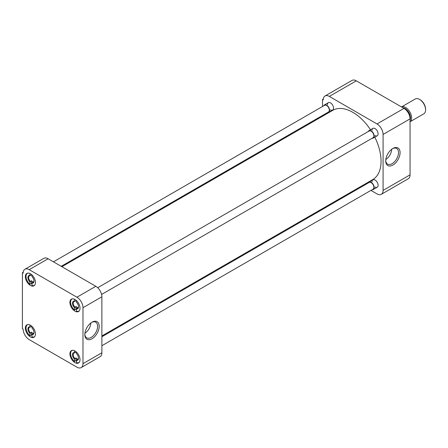 <?xml version="1.0" encoding="UTF-8"?>
<svg xmlns="http://www.w3.org/2000/svg" width="448" height="448" viewBox="0 0 448 448"><rect width="100%" height="100%" fill="white"/><g stroke="black" fill="none" stroke-linecap="round" stroke-linejoin="round"><path stroke-width="0.67" d="M392.902 148.467L392.902 148.467A10.153 5.863 120 0 0 385.722 160.905A10.153 5.863 120 0 0 392.902 165.049A10.153 5.863 120 0 0 400.081 152.611A10.153 5.863 120 0 0 392.902 148.467M385.734 160.423A9.033 5.214 120 0 0 387.492 164.063A9.033 5.214 120 0 0 392.106 163.677A9.033 5.214 120 0 0 398.037 155.624A9.033 5.214 120 0 0 396.525 148.422A9.033 5.214 120 0 0 392.493 148.714M372.036 130.329A4.284 2.475 60 0 1 375.066 128.582L375.066 128.582A4.284 2.475 60 0 1 378.095 133.829A4.284 2.475 60 0 1 375.066 135.576M372.036 181.776A4.284 2.475 60 0 1 375.066 180.029L375.066 180.029A4.284 2.475 60 0 1 378.095 185.276A4.284 2.475 60 0 1 375.066 187.023M327.482 104.602A4.284 2.475 60 0 1 330.506 102.855L330.506 102.855A4.284 2.475 60 0 1 333.536 108.102A4.284 2.475 60 0 1 330.506 109.85M385.818 159.494A8.747 5.051 120 0 0 391.731 149.257M356.289 80.836A8.568 4.945 -120 0 0 352.005 80.41L325.03 95.984A8.568 4.945 60 0 1 329.314 96.41L356.289 80.836L404.001 108.377L377.02 123.956L329.314 96.41M410.054 174.832L383.079 190.411A8.568 4.945 60 0 1 381.304 194.331L408.279 178.758A8.568 4.945 -120 0 0 410.054 174.832L410.054 118.871A8.568 4.945 -120 0 0 404.001 108.377M323.31 99.002L322.498 99.473L323.254 99.91A8.568 4.945 60 0 1 325.03 95.984M377.02 123.956A8.568 4.945 60 0 1 383.079 134.445L410.054 118.871M383.079 190.411L383.079 134.445M381.304 194.331A8.568 4.945 60 0 1 377.02 193.906L370.933 190.394M362.477 185.511L363.166 185.909M322.498 99.473L322.498 106.495M322.498 115.466L322.498 116.262M101.881 335.966L372.775 179.564A39.984 23.083 -120 0 0 374.802 137.172M370.518 129.752A39.984 23.083 -120 0 0 352.789 112.297A39.984 23.083 -120 0 0 332.797 110.314L61.902 266.717M74.967 350.958A7.14 4.122 -120 0 0 71.4 350.605A7.14 4.122 -120 0 0 70.302 356.322A7.14 4.122 -120 0 0 74.967 362.617A7.14 4.122 -120 0 0 78.54 362.97A7.14 4.122 -120 0 0 79.632 357.246A7.14 4.122 -120 0 0 74.967 350.958M74.967 299.505A7.14 4.122 -120 0 0 71.4 299.152A7.14 4.122 -120 0 0 70.302 304.875A7.14 4.122 -120 0 0 74.967 311.164A7.14 4.122 -120 0 0 78.54 311.517A7.14 4.122 -120 0 0 79.632 305.799A7.14 4.122 -120 0 0 74.967 299.505M30.414 273.784A7.14 4.122 -120 0 0 26.841 273.431A7.14 4.122 -120 0 0 25.749 279.149A7.14 4.122 -120 0 0 30.414 285.443A7.14 4.122 -120 0 0 33.981 285.796A7.14 4.122 -120 0 0 35.078 280.073A7.14 4.122 -120 0 0 30.414 273.784M30.414 325.231A7.14 4.122 -120 0 0 26.841 324.878A7.14 4.122 -120 0 0 25.749 330.602A7.14 4.122 -120 0 0 30.414 336.89A7.14 4.122 -120 0 0 33.981 337.243A7.14 4.122 -120 0 0 35.078 331.526A7.14 4.122 -120 0 0 30.414 325.231M84.846 334.141A9.033 5.214 120 0 0 86.604 337.781A9.033 5.214 120 0 0 91.218 337.394A9.033 5.214 120 0 0 97.608 326.329A9.033 5.214 120 0 0 95.637 322.134A9.033 5.214 120 0 0 91.605 322.431M92.014 322.185L92.014 322.185A10.153 5.863 120 0 0 84.834 334.617A10.153 5.863 120 0 0 92.014 338.761A10.153 5.863 120 0 0 99.193 326.329A10.153 5.863 120 0 0 92.014 322.185L92.014 322.185M82.981 307.703L82.981 363.67A8.568 4.945 60 0 1 81.206 367.59A8.568 4.945 60 0 1 76.922 367.164L29.215 339.623A8.568 4.945 60 0 1 23.156 329.129L22.4 328.692L22.4 272.731L23.156 273.168A8.568 4.945 60 0 1 24.931 269.242A8.568 4.945 60 0 1 29.215 269.668L76.922 297.214A8.568 4.945 60 0 1 82.981 307.703L101.881 296.794L101.881 352.755L82.981 363.67M81.206 367.59L100.106 356.675A8.568 4.945 -120 0 0 101.881 352.755M101.881 296.794A8.568 4.945 -120 0 0 95.827 286.3L76.922 297.214M29.215 269.668L48.115 258.754L95.827 286.3M48.115 258.754A8.568 4.945 -120 0 0 43.831 258.334L24.931 269.242M23.212 272.261L22.4 272.731M84.93 333.211A8.747 5.051 120 0 0 90.843 322.969M76.53 361.032A6.961 4.021 60 0 1 75.964 360.606L74.508 361.446A6.961 4.021 60 0 1 70.801 355.365A6.961 4.021 60 0 1 72.038 350.437A6.961 4.021 60 0 1 72.346 350.291M74.508 361.446L74.508 359.184L75.964 357.896A3.769 2.178 60 0 0 76.972 358.708A3.769 2.178 60 0 0 77.98 359.061L76.894 359.688A3.769 2.178 -120 0 0 77.767 359.52A3.769 2.178 -120 0 0 78.54 357.997M79.285 362.303A6.961 4.021 60 0 1 78.999 362.499A6.961 4.021 60 0 1 76.53 362.617L76.53 360.349A4.284 2.475 60 0 0 78.546 358.215A4.284 2.475 60 0 0 76.53 353.752L76.53 352.139M75.964 351.641L75.964 352.201A3.769 2.178 60 0 1 76.53 352.341M74.508 359.184A4.284 2.475 60 0 1 72.486 354.721A4.284 2.475 60 0 1 74.508 352.587L74.508 350.717M74.508 352.587L74.872 352.828L75.964 352.201M75.964 357.896L75.964 360.606M76.894 359.688L76.53 360.349M74.872 358.523A3.769 2.178 60 0 1 73.998 352.996A3.769 2.178 60 0 1 74.872 352.828M31.97 335.311A6.961 4.021 60 0 1 31.405 334.886L29.954 335.726A6.961 4.021 60 0 1 26.247 329.644A6.961 4.021 60 0 1 27.479 324.716A6.961 4.021 60 0 1 27.793 324.565M29.954 335.726L29.954 333.458L31.405 332.17A3.769 2.178 60 0 0 32.418 332.982A3.769 2.178 60 0 0 33.426 333.334L32.334 333.962A3.769 2.178 -120 0 0 33.208 333.799A3.769 2.178 -120 0 0 33.986 332.27M34.726 336.577A6.961 4.021 60 0 1 34.446 336.773A6.961 4.021 60 0 1 31.97 336.89L31.97 334.622A4.284 2.475 60 0 0 33.992 332.494A4.284 2.475 60 0 0 31.97 328.031L31.97 326.418M31.405 325.92L31.405 326.474A3.769 2.178 60 0 1 31.97 326.614M29.954 333.458A4.284 2.475 60 0 1 27.933 328.994A4.284 2.475 60 0 1 29.954 326.861L29.954 324.99M29.954 326.861L30.318 327.102L31.405 326.474M31.405 332.17L31.405 334.886M32.334 333.962L31.97 334.622M30.318 332.797A3.769 2.178 60 0 1 29.445 327.27A3.769 2.178 60 0 1 30.318 327.102M31.97 283.858A6.961 4.021 60 0 1 31.405 283.438L29.954 284.278A6.961 4.021 60 0 1 26.247 278.191A6.961 4.021 60 0 1 27.479 273.269A6.961 4.021 60 0 1 27.793 273.118M29.954 284.278L29.954 282.01L31.405 280.722A3.769 2.178 60 0 0 32.418 281.534A3.769 2.178 60 0 0 33.426 281.887L32.334 282.514A3.769 2.178 -120 0 0 33.208 282.346A3.769 2.178 -120 0 0 33.986 280.823M34.726 285.13A6.961 4.021 60 0 1 34.446 285.326A6.961 4.021 60 0 1 31.97 285.443L31.97 283.175A4.284 2.475 60 0 0 33.992 281.042A4.284 2.475 60 0 0 31.97 276.578L31.97 274.966M31.405 274.473L31.405 275.027A3.769 2.178 60 0 1 31.97 275.167M29.954 282.01A4.284 2.475 60 0 1 27.933 277.547A4.284 2.475 60 0 1 29.954 275.414L29.954 273.543M29.954 275.414L30.318 275.654L31.405 275.027M31.405 280.722L31.405 283.438M32.334 282.514L31.97 283.175M30.318 281.35A3.769 2.178 60 0 1 29.445 275.822A3.769 2.178 60 0 1 30.318 275.654M76.53 309.585A6.961 4.021 60 0 1 75.964 309.159L74.508 309.999A6.961 4.021 60 0 1 70.801 303.918A6.961 4.021 60 0 1 72.038 298.99A6.961 4.021 60 0 1 72.346 298.838M74.508 309.999L74.508 307.737L75.964 306.443A3.769 2.178 60 0 0 76.972 307.255A3.769 2.178 60 0 0 77.98 307.608L76.894 308.241A3.769 2.178 -120 0 0 77.767 308.073A3.769 2.178 -120 0 0 78.54 306.55M79.285 310.856A6.961 4.021 60 0 1 78.999 311.046A6.961 4.021 60 0 1 76.53 311.164L76.53 308.902A4.284 2.475 60 0 0 78.546 306.768A4.284 2.475 60 0 0 76.53 302.305L76.53 300.692M75.964 300.194L75.964 300.748A3.769 2.178 60 0 1 76.53 300.888M74.508 307.737A4.284 2.475 60 0 1 72.486 303.268A4.284 2.475 60 0 1 74.508 301.14L74.508 299.264M74.508 301.14L74.872 301.381L75.964 300.748M75.964 306.443L75.964 309.159M76.894 308.241L76.53 308.902M74.872 307.076A3.769 2.178 60 0 1 73.998 301.543A3.769 2.178 60 0 1 74.872 301.381M101.881 345.733L373.083 189.157A3.886 2.24 -120 0 0 373.677 186.043A3.886 2.24 -120 0 0 371.14 182.622A3.886 2.24 -120 0 0 369.197 182.431L101.881 336.762M368.295 182.952A4.284 2.475 60 0 1 368.995 182.084A4.284 2.475 60 0 1 371.14 182.297A4.284 2.475 60 0 1 373.94 186.071A4.284 2.475 60 0 1 373.279 189.504A4.284 2.475 60 0 1 372.176 189.678M61.214 266.314L328.524 111.983A3.886 2.24 -120 0 0 329.123 108.87A3.886 2.24 -120 0 0 326.581 105.448A3.886 2.24 -120 0 0 324.643 105.258L53.441 261.834M323.736 105.778A4.284 2.475 60 0 1 324.442 104.91A4.284 2.475 60 0 1 326.581 105.123A4.284 2.475 60 0 1 329.381 108.898A4.284 2.475 60 0 1 328.726 112.33A4.284 2.475 60 0 1 327.622 112.504M101.584 294.454L373.083 137.71A3.886 2.24 -120 0 0 373.677 134.596A3.886 2.24 -120 0 0 371.14 131.174A3.886 2.24 -120 0 0 369.197 130.978L97.703 287.728M368.295 131.505A4.284 2.475 60 0 1 368.995 130.637A4.284 2.475 60 0 1 371.14 130.844A4.284 2.475 60 0 1 373.94 134.624A4.284 2.475 60 0 1 373.279 138.057A4.284 2.475 60 0 1 372.176 138.23M410.054 121.761A8.568 4.945 -120 0 0 411.118 114.834A8.568 4.945 -120 0 0 405.58 107.464A8.568 4.945 -120 0 0 401.498 106.932L415.257 98.98A8.568 4.945 -120 0 1 419.541 99.406L419.541 99.406A8.568 4.945 -120 0 1 425.6 109.894A8.568 4.945 -120 0 1 423.825 113.82L410.054 121.766M425.6 109.894L425.6 109.211A7.728 4.458 -120 0 0 420.14 99.747L419.541 99.406M409.987 117.762A7.549 4.357 -120 0 0 404.925 108.998M402.864 107.722A7.756 4.48 60 0 1 405.009 108.455A7.756 4.48 60 0 1 410.054 120.182M368.995 182.084L372.921 179.816M373.279 189.504L377.205 187.236M324.442 104.91L328.367 102.642M328.726 112.33L332.651 110.062M368.995 130.637L372.921 128.369M373.279 138.057L377.205 135.789"/></g></svg>
